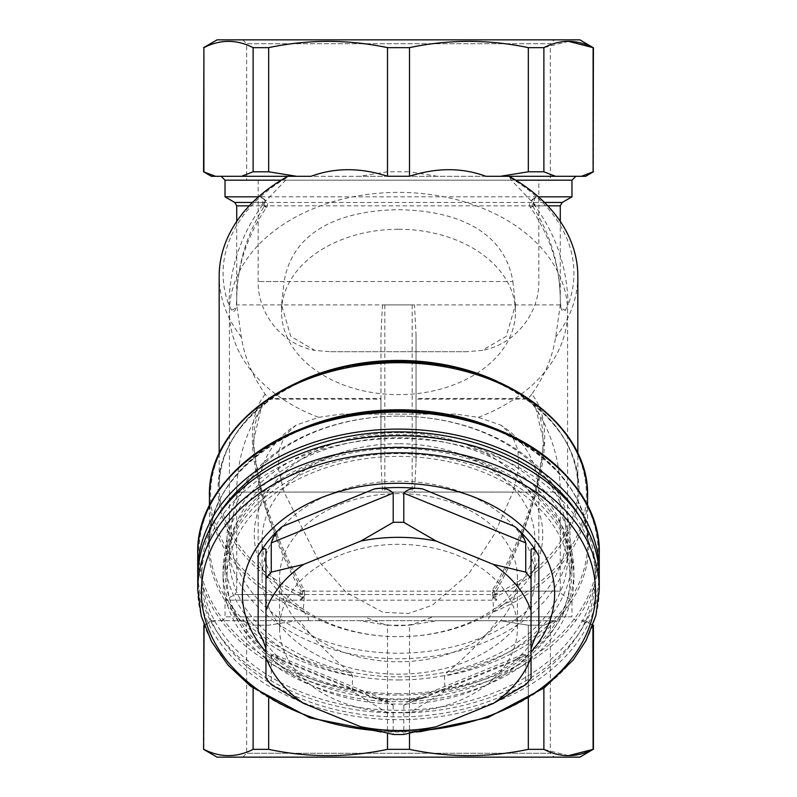 <?xml version="1.0" encoding="UTF-8"?>
<svg xmlns="http://www.w3.org/2000/svg" width="797" height="797" viewBox="0 0 797 797"><rect width="100%" height="100%" fill="white"/><g stroke="black" fill="none" stroke-linecap="round" stroke-linejoin="round"><path stroke-width="0.6" stroke-dasharray="3.98 2.99" d="M223.07 577.686A175.43 124.043 180 0 0 398.5 701.729A175.43 124.043 180 0 0 573.93 577.686A175.43 124.043 180 0 0 398.5 453.642A175.43 124.043 180 0 0 223.07 577.686L223.07 571.07A175.43 124.043 180 0 0 398.5 695.114A175.43 124.043 180 0 0 573.93 571.07A175.43 124.043 180 0 0 398.5 447.027A175.43 124.043 180 0 0 223.07 571.07M201.631 577.686A196.869 139.206 180 0 0 398.5 716.892A196.869 139.206 180 0 0 595.369 577.686A196.869 139.206 180 0 0 398.5 438.48A196.869 139.206 180 0 0 201.631 577.686L201.631 571.07A196.869 139.206 180 0 0 398.5 710.276A196.869 139.206 180 0 0 595.369 571.07A196.869 139.206 180 0 0 579.19 515.798M217.81 515.798A196.869 139.206 180 0 0 201.631 571.07M531.041 549.392L531.041 678.197M258.158 631.294A150.085 106.131 0 0 0 282.258 660.803L273.491 654.307L271.249 655.453L393.21 705.245L389.066 701.49L374.401 698.421A150.085 106.131 0 0 0 422.599 698.421L407.934 701.49L403.79 705.245L525.751 655.453L525.751 684.673M525.751 655.453L523.509 654.307L514.742 660.803A150.085 106.131 0 0 0 538.842 631.294M403.79 705.245L403.79 734.465M393.21 705.245L393.21 734.465M271.249 655.453L271.249 684.673M265.959 549.392L265.959 678.197M197.736 577.686A200.764 141.966 180 0 0 398.5 719.651A200.764 141.966 180 0 0 599.264 577.686M398.5 416.154A171.524 121.293 180 0 0 226.976 537.437A171.524 121.293 180 0 0 398.5 658.73A171.524 121.293 180 0 0 570.024 537.437A171.524 121.293 180 0 0 398.5 416.154A167.629 118.534 180 0 0 253.326 593.944A167.629 118.534 180 0 0 543.674 593.944A167.629 118.534 180 0 0 398.5 416.154M226.976 577.686A171.524 121.293 180 0 0 398.5 698.969A171.524 121.293 180 0 0 570.024 577.686A171.524 121.293 180 0 0 398.5 456.392A171.524 121.293 180 0 0 226.976 577.686L226.976 537.437M398.5 432.691A144.237 101.996 180 0 0 254.263 534.687A144.237 101.996 180 0 0 398.5 636.673A144.237 101.996 180 0 0 542.737 534.687A144.237 101.996 180 0 0 398.5 432.691M265.959 652.026A156.132 110.404 180 0 0 398.5 704.08A156.132 110.404 180 0 0 531.041 652.026M398.5 443.72A136.446 96.477 180 0 0 262.054 540.197A136.446 96.477 180 0 0 398.5 636.673A136.446 96.477 180 0 0 534.946 540.197A136.446 96.477 180 0 0 398.5 443.72M534.946 577.686A136.446 96.477 180 0 0 398.5 481.209A136.446 96.477 180 0 0 262.054 577.686A136.446 96.477 180 0 0 398.5 674.162A136.446 96.477 180 0 0 534.946 577.686L534.946 540.197M398.5 493.612A118.902 84.074 180 0 0 279.598 577.686A118.902 84.074 180 0 0 398.5 661.759A118.902 84.074 180 0 0 517.402 577.686A118.902 84.074 180 0 0 398.5 493.612M279.598 628.405A118.902 84.074 180 0 0 398.5 712.478A118.902 84.074 180 0 0 517.402 628.405A118.902 84.074 180 0 0 398.5 544.331A118.902 84.074 180 0 0 279.598 628.405L279.598 577.686M485.921 176.296L221.128 176.296L288.434 176.296L287.179 177.492A175.43 124.043 0 0 0 228.928 305.131L231.519 310.083C233.78 312.374 235.344 311.298 236.221 306.845L236.729 299.124C236.839 266.985 246.781 236.38 266.547 207.33L264.544 205.835A3.895 3.228 -90 0 0 262.93 202.458C265.451 202.378 265.77 201.312 263.877 199.25A3.895 1.953 125.2 0 1 264.574 199.439A3.895 1.953 125.2 0 1 264.773 202.159A3.895 1.953 125.2 0 1 262.323 205.377C267.115 207.848 267.852 207.997 264.544 205.835C246.671 233.949 237.396 264.893 236.729 298.666L236.719 304.902L241.322 337.161C244.4 356.867 252.37 375.885 265.222 394.216C267.643 397.384 269.137 398.799 269.715 398.46L380.956 398.46L380.956 334.969L380.956 462.031L382.5 492.098L414.5 492.098L416.044 462.031L416.044 399.158L527.714 399.158L535.783 408.184C539.469 413.842 541.811 421.663 542.787 431.635L543.165 443.909L541.85 460.188L535.395 489.866A7.801 3.288 16.7 0 1 536.849 488.591C548.774 444.337 547.081 412.876 531.778 394.216C544.57 375.995 552.54 356.976 555.678 337.161L560.281 304.902L560.281 221.417M494.847 592.918L493.881 591.484A3.895 3.118 145 0 0 492.765 596.056L492.506 590.258C511.196 558.159 525.492 524.695 535.395 489.866A7.801 3.288 16.7 0 0 536.232 492.098L560.281 492.098C560.112 461.802 551.942 433.827 535.783 408.194L543.992 442.714L536.232 492.098C526.927 526.279 513.637 559.295 496.342 591.165A3.895 2.361 -90 0 0 497.517 594.542C494.987 594.701 494.09 595.588 494.837 597.202L496.92 600.171L494.778 598.876L494.847 592.918L493.712 594.682L492.795 597.979L493.612 609.067L492.656 612.345L489.527 616.808C488.013 618.96 488.172 620.255 490.006 620.704L497.517 620.704C481.527 641.187 464.462 658.551 446.33 672.807L444.457 675.926L444.786 689.375L442.853 692.473L409.499 712.757L409.499 733.35M531.778 394.216C529.367 397.374 527.863 398.789 527.285 398.46L527.714 399.158M527.285 398.46L416.044 398.46L416.044 399.158M416.044 398.46L416.044 334.969L414.5 304.902L382.5 304.902L380.956 334.969M560.281 302.491L560.271 298.666C559.604 264.893 550.328 233.949 532.456 205.835L530.453 207.33C528.75 205.496 529.407 202.866 532.426 199.439L532.426 199.439A3.895 1.953 54.8 0 0 532.227 202.159A3.895 1.953 54.8 0 0 534.677 205.377C556.326 235.115 567.454 268.36 568.072 305.131A175.43 124.043 0 0 0 509.821 177.492L508.566 176.296M536.849 488.591C527.086 524.227 512.76 558.518 493.881 591.484L492.526 590.278L496.342 591.165L560.281 591.165L300.658 591.165C283.363 559.295 270.073 526.279 260.768 492.098L253.008 442.714L261.207 408.194C245.058 433.827 236.888 461.802 236.719 492.098L260.768 492.098A7.801 3.288 -16.7 0 0 261.605 489.866L255.15 460.188L253.835 443.909L254.213 431.635C255.189 421.663 257.531 413.842 261.217 408.184L269.286 399.158L380.956 399.158L380.956 462.031M265.222 394.216C249.919 412.876 248.226 444.337 260.151 488.591C269.924 524.237 284.25 558.538 303.119 591.484L302.153 592.918L304.205 597.979L303.388 609.067L304.344 612.345L307.473 616.808C308.987 618.95 308.828 620.255 306.994 620.704L490.006 620.704M577.825 276.121A179.325 126.803 0 0 1 555.678 337.161M288.434 176.296L311.079 176.296M241.322 337.161A179.325 126.803 0 0 1 219.175 276.121M307.473 616.808L225.023 616.808L225.023 600.171L300.08 600.171L302.222 598.876L302.153 592.918M497.517 594.542L234.766 594.542L225.023 600.171L496.92 600.171M568.5 41.344L543.883 47.651L528.331 47.651C488.87 39.292 449.259 39.292 409.499 47.651L409.499 171.793L387.501 171.793L359.517 176.296L211.374 176.296M203.584 47.651L203.893 47.651C220.361 39.292 236.769 39.292 253.117 47.651L268.669 47.651C308.429 39.292 348.04 39.292 387.501 47.651L409.499 47.651M217.083 39.85L579.917 39.85M593.416 171.793L593.416 47.651M543.883 47.651L543.883 171.793L528.331 171.793L500.347 176.296L359.517 176.296M528.331 47.651L528.331 171.793M387.501 47.651L387.501 171.793M268.669 47.651L268.669 171.793L253.117 171.793L241.521 176.296M253.117 47.651L253.117 171.793M203.893 47.651L203.584 171.793M585.626 176.296L500.347 176.296M554.244 39.85L242.756 39.85L554.244 39.85L550.348 43.745L246.652 43.745L246.652 180.192L550.348 180.192L246.652 180.192M593.107 171.793L581.511 176.296M555.479 176.296L543.883 171.793M437.483 176.296L409.499 171.793M296.653 176.296L268.669 171.793M215.489 176.296L203.893 171.793M560.779 306.845C561.666 311.308 563.23 312.384 565.481 310.083A7.801 5.509 -178.7 0 1 560.779 306.845L560.271 299.124C560.161 266.985 550.219 236.38 530.453 207.33M565.481 310.083L568.072 305.131M509.821 177.492L511.345 180.192L535.136 205.058C533.462 201.233 533.94 198.493 536.55 196.829L538.443 196.829M258.557 196.829L260.45 196.829C263.06 198.493 263.538 201.243 261.864 205.058L285.655 180.192L287.179 177.492M533.123 199.25A3.895 1.953 54.8 0 0 532.426 199.439L536.55 196.829L533.123 199.25C531.23 201.312 531.549 202.378 534.07 202.458A3.895 3.228 -90 0 0 532.456 205.835C529.148 207.997 529.885 207.848 534.677 205.377L535.136 205.058M571.977 196.829L225.023 196.829M263.877 199.25L260.45 196.829L264.574 199.439C267.583 202.797 268.24 205.427 266.547 207.33M300.08 600.171L302.163 597.202C302.91 595.588 302.013 594.701 299.483 594.542A3.895 2.361 -90 0 0 300.658 591.165L304.474 590.278L303.119 591.484A3.895 3.118 35 0 1 304.235 596.056L304.235 596.056A3.895 3.118 35 0 1 302.163 597.202M409.499 712.757L387.372 712.817L354.147 692.473L352.214 689.375L352.543 675.926L350.67 672.807C332.538 658.551 315.473 641.187 299.483 620.704L306.994 620.704M299.483 620.704L215.489 620.704L203.893 625.207L215.489 620.704L241.521 620.704L253.117 625.207L268.669 625.207L253.117 625.207L241.521 620.704L296.653 620.704L268.669 625.207L296.653 620.704L359.517 620.704L387.501 625.207L387.501 749.349L409.499 749.349C449.259 757.708 488.87 757.708 528.331 749.349L528.331 625.207L500.347 620.704L528.331 625.207L543.883 625.207L555.479 620.704L543.883 625.207L528.331 625.207L528.331 698.62M497.517 620.704L437.483 620.704L409.499 625.207L409.499 749.349M387.501 712.757L387.501 733.35M568.5 755.656L543.883 749.349L528.331 749.349M593.416 625.207L581.511 620.704L593.107 625.207L593.416 749.349M217.083 757.15L579.917 757.15M203.584 749.349L203.893 749.349C220.361 757.708 236.769 757.708 253.117 749.349L268.669 749.349C308.429 757.708 348.04 757.708 387.501 749.349M554.244 757.15L242.756 757.15L554.244 757.15L550.348 753.255L246.652 753.255L550.348 753.255L550.348 616.808L364.099 616.808L383.128 623.981C393.389 626.312 403.641 626.312 413.872 623.981L432.901 616.808M555.479 620.704L500.347 620.704L555.479 620.704M543.883 749.349L543.883 688.16M268.669 749.349L268.669 698.62M253.117 749.349L253.117 688.16M203.584 625.207L203.893 749.349M387.501 625.207L409.499 625.207M581.511 620.704L585.626 620.704L581.511 620.704M359.517 620.704L437.483 620.704M215.489 620.704L211.374 620.704L215.489 620.704M387.372 712.817A200.764 141.966 0 0 1 197.786 574.378M599.214 574.378A200.764 141.966 0 0 1 409.628 712.817M398.5 693.739A173.477 122.668 0 0 1 225.023 571.07A173.477 122.668 0 0 1 398.5 448.402A173.477 122.668 0 0 1 571.977 571.07A173.477 122.668 0 0 1 398.5 693.739M398.5 679.951A173.477 122.668 180 0 0 571.977 557.282A173.477 122.668 180 0 0 398.5 434.624A173.477 122.668 180 0 0 225.023 557.282A173.477 122.668 180 0 0 398.5 679.951M398.5 437.722A169.094 119.57 0 0 1 567.594 557.282A169.094 119.57 0 0 1 413.872 676.364A169.094 119.57 0 0 1 229.406 557.282A169.094 119.57 0 0 1 398.5 437.722M284.061 492.058L278.542 469.433L279 450.106L284.987 435.351L296.145 425.12L318.661 417.349L341.335 414.091L455.665 414.091L478.339 417.349L500.855 425.12L512.013 435.351L517.99 450.106L518.468 469.363L512.939 492.058L538.842 492.058L258.158 492.058L284.061 492.058L319.388 562.044L346.187 592.4L383.128 612.395L408.472 613.461L432.293 605.302L468.935 573.571L494.489 534.03L512.939 492.058M478.339 417.349A169.094 119.57 180 0 0 567.594 311.956A169.094 119.57 180 0 0 398.5 192.386A169.094 119.57 180 0 0 229.406 311.956A169.094 119.57 180 0 0 318.661 417.349M512.939 616.808L258.158 616.808L512.939 616.808M364.099 616.808L550.348 616.808M398.5 229.257A116.95 82.699 0 0 1 515.45 311.956A116.95 82.699 0 0 1 466.394 379.282A116.95 82.699 0 0 1 344.942 385.469A116.95 82.699 0 0 1 281.55 311.956A116.95 82.699 0 0 1 398.5 229.257M455.665 414.091L341.335 414.091M512.869 281.55L515.45 304.862L506.244 336.344L482.125 350.421L466.394 351.716L330.606 351.716L314.865 350.421L290.766 336.354L281.57 304.902L284.13 281.55L258.158 281.55L512.869 281.55C504.142 228.689 452.616 210.298 398.48 209.721C344.324 210.338 292.917 228.639 284.13 281.55M330.606 351.716L466.394 351.716M538.842 180.192L258.158 180.192L538.842 180.192L538.842 281.55C539.449 314.177 514.264 344.762 482.125 350.421M242.756 39.85L246.652 43.745L550.348 43.745L550.348 180.192M231.519 310.083A7.801 5.509 -1.3 0 0 236.221 306.845M260.151 488.591A7.801 3.288 -16.7 0 1 261.605 489.866C271.508 524.695 285.804 558.159 304.494 590.258L304.235 596.056L302.262 598.906M269.715 398.46L269.286 399.158M380.956 398.46L380.956 399.158M416.044 334.969L416.044 462.031M560.281 304.902L236.719 304.902M299.483 594.542L234.766 594.542L236.719 591.165L236.719 492.098L560.281 492.098L560.281 591.165L562.234 594.542L571.977 600.171L571.977 616.808L489.527 616.808M494.738 598.906L492.765 596.056A3.895 3.118 145 0 0 494.837 597.202M197.736 589.401A200.764 141.966 180 0 0 398.5 731.367A200.764 141.966 180 0 0 599.264 589.401M422.599 698.421L514.742 660.803M282.258 660.803L374.401 698.421M422.3 730.49A197.068 139.355 0 0 1 398.5 731.507A197.068 139.355 0 0 1 374.69 730.49M532.456 205.835L547.758 205.835M560.281 205.835L236.719 205.835M249.242 205.835L264.544 205.835M493.712 594.682A179.325 126.803 180 0 0 577.825 487.226A179.325 126.803 180 0 0 497.069 381.305M299.931 381.305A179.325 126.803 180 0 0 219.175 487.226A179.325 126.803 180 0 0 303.288 594.682M221.128 620.704L223.857 619.588L225.023 616.808L571.977 616.808L575.872 620.704M511.345 180.192L515.779 180.192M571.977 180.192L225.023 180.192M281.221 180.192L285.655 180.192M261.864 205.058L262.323 205.377C240.674 235.115 229.546 268.36 228.928 305.131M262.93 202.458L252.539 202.458M234.766 202.458L562.234 202.458M544.461 202.458L534.07 202.458M350.67 672.807A189.068 133.697 0 0 1 209.432 543.464A189.068 133.697 0 0 1 302.113 428.447M494.887 428.447A189.068 133.697 0 0 1 587.568 543.464A189.068 133.697 0 0 1 446.33 672.807M304.344 612.345A189.068 133.697 0 0 1 209.432 496.401M587.568 496.401A189.068 133.697 0 0 1 492.656 612.345M354.147 692.473A200.764 141.966 0 0 1 197.736 554.015M599.264 554.015A200.764 141.966 0 0 1 442.853 692.473M492.795 597.979A180.471 127.61 180 0 0 572.186 454.539A180.471 127.61 180 0 0 398.5 361.569L398.5 361.569A180.471 127.61 180 0 0 224.814 454.539A180.471 127.61 180 0 0 304.205 597.979M493.612 609.067A187.933 132.89 180 0 0 584.301 474.524A187.933 132.89 180 0 0 441.269 365.056M355.731 365.056A187.933 132.89 180 0 0 212.699 474.524A187.933 132.89 180 0 0 303.388 609.067M352.543 675.926A190.214 134.504 0 0 1 209.701 529.049A190.214 134.504 0 0 1 398.5 410.913L398.5 410.913A190.214 134.504 0 0 1 587.299 529.049A190.214 134.504 0 0 1 444.457 675.926M444.786 689.375A199.629 141.159 180 0 0 580.714 494.409M216.286 494.409A199.629 141.159 180 0 0 352.214 689.375M412.149 304.902L412.149 492.098M384.851 304.902L384.851 492.098M573.93 577.686L573.93 571.07M595.369 577.686L595.369 571.07M570.024 577.686L570.024 537.437M262.054 577.686L262.054 540.197M517.402 628.405L517.402 577.686M381.006 731.965L415.984 731.965M523.509 654.317L407.934 701.499M389.066 701.499L273.491 654.317M236.719 302.501L236.719 221.417M219.175 453.613L219.175 487.226C216.445 420.965 302.103 359.796 398.5 361.569L398.5 361.569C494.897 359.796 580.555 420.965 577.825 487.226L577.825 453.613M209.432 505.826L209.432 543.464C206.562 473.508 296.892 409.04 398.5 410.913L398.5 410.913C500.108 409.04 590.438 473.508 587.568 543.464L587.568 505.826M571.977 571.07L571.977 557.282M225.023 571.07L225.023 557.282M567.594 557.282L567.594 311.956M229.406 557.282L229.406 311.956M538.842 616.808L538.842 492.058C537.925 463.087 525.263 440.771 500.855 425.12M258.158 616.808L258.158 492.058C259.075 463.087 271.737 440.771 296.145 425.12M242.756 757.15L246.652 753.255L246.652 616.808M281.55 304.902L281.55 311.956M515.45 304.862L515.45 311.956M258.158 180.192L258.158 281.55C257.551 314.177 282.726 344.762 314.865 350.421M211.374 620.704L204.012 624.958M585.626 620.704L592.988 624.958"/><path stroke-width="1.2" d="M579.19 515.798A196.869 139.206 180 0 0 398.5 431.864A196.869 139.206 180 0 0 217.81 515.798M525.751 572.136L525.751 542.916C523.609 535.953 519.943 530.493 514.742 526.538A150.085 106.131 0 0 1 538.842 556.057C535.714 549.82 533.113 547.599 531.041 549.392L531.041 578.612A150.085 106.131 180 0 0 525.751 572.136L493.323 564.406L436.218 541.093A136.586 96.576 180 0 0 360.782 541.093L303.677 564.406A136.586 96.576 180 0 0 265.959 610.612L265.959 657.226A136.586 96.576 180 0 0 303.677 703.432L360.782 726.744A136.586 96.576 180 0 0 436.218 726.744L493.323 703.432A136.586 96.576 180 0 0 531.041 657.226L531.041 610.612A136.586 96.576 180 0 0 493.323 564.406M493.323 703.432L525.751 684.673A150.085 106.131 180 0 0 531.041 678.197L531.041 657.226M538.842 556.057L538.842 631.294C535.714 636.096 533.113 641.983 531.041 648.977M360.782 726.744L393.21 734.465A150.085 106.131 180 0 0 403.79 734.465L436.218 726.744M265.959 657.226L265.959 678.197A150.085 106.131 180 0 0 271.249 684.673L303.677 703.432M265.959 648.977C263.887 641.983 261.286 636.086 258.158 631.294L258.158 556.057A150.085 106.131 0 0 1 282.258 526.538C277.067 530.493 273.391 535.953 271.249 542.916L271.249 572.136A150.085 106.131 180 0 0 265.959 578.612L265.959 610.612M258.158 556.057C261.286 549.81 263.887 547.599 265.959 549.392L265.959 578.612M525.751 542.916L403.79 493.124C408.014 488.76 414.281 487.356 422.599 488.92A150.085 106.131 0 0 0 374.401 488.92C382.729 487.356 388.996 488.76 393.21 493.124L393.21 522.344L360.782 541.093M403.79 493.124L403.79 522.344A150.085 106.131 180 0 0 393.21 522.344M531.041 610.612L531.041 578.612M303.677 564.406L271.249 572.136M436.218 541.093L403.79 522.344M197.736 589.401L197.736 577.686A200.764 141.966 180 0 1 398.5 435.72A200.764 141.966 180 0 1 599.264 577.686L599.264 589.401A200.764 141.966 180 0 0 398.5 447.436A200.764 141.966 180 0 0 197.736 589.401L201.213 615.971L211.504 641.555L228.211 665.286L250.726 686.347L309.894 717.848L381.006 731.965M531.041 652.026A156.132 110.404 180 0 0 534.996 540.067A156.132 110.404 180 0 0 398.5 483.271A156.132 110.404 180 0 0 262.004 540.067A156.132 110.404 180 0 0 265.959 652.026M509.084 176.296A179.325 126.803 0 0 1 577.825 276.121L577.825 453.613M409.499 176.247L409.499 47.651C448.96 39.292 488.571 39.292 528.331 47.651L528.331 171.793L543.883 171.793L555.479 176.296L485.921 176.296C462.121 167.529 436.646 167.509 409.499 176.247L387.501 176.247C360.354 167.509 334.879 167.529 311.079 176.296L241.521 176.296L253.117 171.793L268.669 171.793L296.653 176.296M219.175 453.613L219.175 276.121A179.325 126.803 0 0 1 287.916 176.296M409.499 47.651L387.501 47.651L387.501 176.247M387.501 47.651C347.741 39.292 308.13 39.292 268.669 47.651L253.117 47.651C236.649 39.292 220.241 39.292 203.893 47.651L203.584 171.793L215.489 176.296L241.521 176.296M203.584 47.651L217.083 39.85L579.917 39.85L593.107 47.651C576.639 39.292 560.231 39.292 543.883 47.651L528.331 47.651M555.479 176.296L581.511 176.296L593.107 171.793L593.107 47.651L568.5 41.344M543.883 47.651L543.883 171.793M593.107 171.793L593.416 47.651M203.893 47.651L203.893 171.793M253.117 47.651L253.117 171.793M268.669 47.651L268.669 171.793M203.584 171.793L211.374 176.296L215.489 176.296M581.511 176.296L585.626 176.296L593.416 171.793M500.347 176.296L528.331 171.793M538.443 196.829L571.977 196.829L571.977 180.192L575.872 176.296M252.539 202.458L234.766 202.458L225.023 196.829L258.557 196.829M409.499 733.35L409.499 749.349C448.96 757.708 488.571 757.708 528.331 749.349L528.331 698.62M387.501 733.35L387.501 749.349L409.499 749.349M204.072 625.117L203.584 749.349L217.083 757.15L579.917 757.15L593.107 749.349L568.5 755.656M543.883 688.16L543.883 749.349C560.231 757.708 576.639 757.708 593.107 749.349L592.928 625.117M543.883 749.349L528.331 749.349M268.669 698.62L268.669 749.349C308.13 757.708 347.741 757.708 387.501 749.349M268.669 749.349L253.117 749.349C236.649 757.708 220.241 757.708 203.893 749.349M253.117 688.16L253.117 749.349M203.893 625.207L203.584 749.349M197.786 574.378A200.764 141.966 0 0 1 197.736 571.07A200.764 141.966 0 0 1 398.5 429.105A200.764 141.966 0 0 1 599.264 571.07A200.764 141.966 0 0 1 599.214 574.378M374.401 488.92L282.258 526.538M514.742 526.538L422.599 488.92M374.69 730.49A197.068 139.355 0 0 1 201.79 583.723A197.068 139.355 0 0 1 398.5 452.806A197.068 139.355 0 0 1 595.21 583.723A197.068 139.355 0 0 1 422.3 730.49M393.21 493.124L271.249 542.916M547.758 205.835L560.281 205.835L560.281 221.417M236.719 221.417L236.719 205.835L249.242 205.835M497.069 381.305A179.325 126.803 180 0 0 299.931 381.305M515.779 180.192L571.977 180.192M225.023 196.829L225.023 180.192L281.221 180.192M571.977 196.829L562.234 202.458L544.461 202.458M302.113 428.447A189.068 133.697 0 0 1 494.887 428.447M209.432 505.826L209.432 496.401A189.068 133.697 0 0 1 398.5 362.715A189.068 133.697 0 0 1 587.568 496.401L587.568 505.826M197.736 571.07L197.736 554.015A200.764 141.966 0 0 1 398.5 412.059A200.764 141.966 0 0 1 599.264 554.015L599.264 571.07M441.269 365.056A187.933 132.89 180 0 0 398.5 361.569L398.5 361.569A187.933 132.89 180 0 0 355.731 365.056M580.714 494.409A199.629 141.159 180 0 0 398.5 410.913L398.5 410.913A199.629 141.159 180 0 0 216.286 494.409M415.984 731.965L420.447 731.656L487.854 717.589L544.351 687.811L573.242 659.936L586.014 640.609L595.917 615.463L599.264 589.401M593.416 625.207L593.416 749.349M599.264 554.015C601.815 476.815 505.338 408.981 398.5 410.913L398.5 410.913C291.662 408.981 195.185 476.815 197.736 554.015M225.023 180.192L221.128 176.296M209.432 496.401C207.021 423.645 297.899 359.756 398.5 361.569L398.5 361.569C499.101 359.756 589.979 423.645 587.568 496.401M234.766 202.458L236.719 205.835M562.234 202.458L560.281 205.835"/></g></svg>
